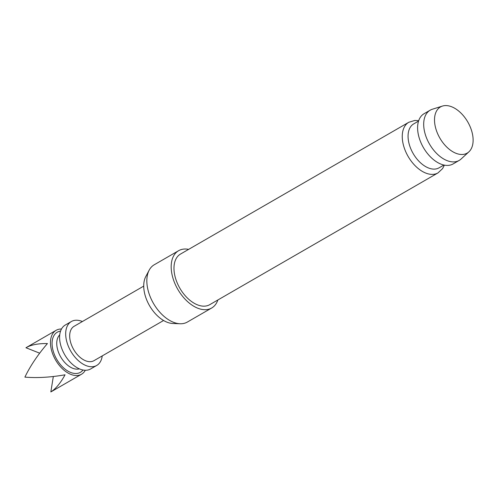 <?xml version="1.0" encoding="UTF-8"?>
<svg xmlns="http://www.w3.org/2000/svg" width="498" height="498" viewBox="0 0 498 498"><rect width="100%" height="100%" fill="white"/><g stroke="black" fill="none" stroke-linecap="round" stroke-linejoin="round"><path stroke-width="0.75" d="M61.484 329.01A25.361 15.332 60 0 0 56.15 330.305A25.361 15.332 60 0 0 50.485 341.802A25.361 15.332 60 0 0 61.266 367.611A25.361 15.332 60 0 0 81.51 374.241A25.361 15.332 60 0 0 85.301 370.263M81.51 374.241L50.846 391.932C55.788 388.814 60.519 383.105 65.045 374.801C50.454 377.36 37.076 378.131 24.9 377.123C30.241 366.011 37.755 354.819 47.441 343.558C38.159 343.421 30.994 344.821 25.946 347.747L56.15 330.305M163.574 320.5L93.966 360.677A19.852 11.996 -120 0 1 78.13 355.491A19.852 11.996 -120 0 1 69.689 335.291A19.852 11.996 -120 0 1 74.121 326.296L143.723 286.12M102.233 355.908A25.361 15.332 -120 0 1 96.724 365.451A25.361 15.332 -120 0 1 76.487 358.828A25.361 15.332 -120 0 1 65.699 333.013A25.361 15.332 -120 0 1 71.363 321.521A25.361 15.332 -120 0 1 82.388 321.527M71.363 321.521L65.275 325.032A25.361 15.332 60 0 0 59.611 336.53A25.361 15.332 60 0 0 70.399 362.339A25.361 15.332 60 0 0 90.636 368.968L96.724 365.451M466.906 153.266A26.668 16.123 60 0 0 468.892 151.846A26.668 16.123 60 0 0 467.778 121.973A26.668 16.123 60 0 0 442.467 106.068A26.668 16.123 60 0 0 440.724 106.802A26.668 16.123 60 0 0 439.628 137.691A26.668 16.123 60 0 0 466.906 153.266M468.892 151.846L461.086 159.024A29.002 17.53 -120 0 1 459.181 160.418A29.002 17.53 -120 0 1 458.919 160.568A29.002 17.53 -120 0 1 429.376 143.854A29.002 17.53 -120 0 1 430.185 110.183A29.002 17.53 -120 0 1 430.446 110.039A29.002 17.53 -120 0 1 432.345 109.236L442.467 106.068M413.975 123.747A25.361 15.332 60 0 0 413.745 123.878A25.361 15.332 60 0 0 413.035 153.322A25.361 15.332 60 0 0 438.875 167.938A25.361 15.332 60 0 0 439.105 167.807L443.917 165.031M188.636 249.367A33.086 19.995 60 0 0 178.888 250.544A33.086 19.995 60 0 0 178.589 250.712L154.243 264.768A33.086 19.995 60 0 0 149.182 270.159A33.086 19.995 60 0 0 153.465 303.413A33.086 19.995 60 0 0 180.12 323.756A33.086 19.995 60 0 0 187.018 322.237A33.086 19.995 60 0 0 187.323 322.069L211.669 308.013A33.086 19.995 60 0 0 217.856 299.989M178.589 250.712A33.086 19.995 60 0 0 177.668 289.114A33.086 19.995 60 0 0 211.364 308.181A33.086 19.995 60 0 0 211.669 308.013M180.78 253.905A29.22 17.667 60 0 0 180.519 254.055A29.22 17.667 60 0 0 179.703 287.975A29.22 17.667 60 0 0 209.471 304.82A29.22 17.667 60 0 0 209.739 304.67L438.016 172.893A29.22 17.667 -120 0 1 437.748 173.043A29.22 17.667 -120 0 1 407.98 156.198A29.22 17.667 -120 0 1 408.796 122.278A29.22 17.667 -120 0 1 409.057 122.128M424.358 113.55A29.002 17.53 60 0 0 424.097 113.7A29.002 17.53 60 0 0 423.288 147.364A29.002 17.53 60 0 0 452.831 164.085A29.002 17.53 60 0 0 453.099 163.935L459.181 160.418M180.12 323.756L172.874 323.495A28.971 17.511 -120 0 1 149.531 305.685A28.971 17.511 -120 0 1 145.783 276.564L149.182 270.159M25.946 347.747L39.666 353.175M50.846 391.932L53.323 376.519M59.735 334.861A19.852 11.996 60 0 0 58.092 351.134A19.852 11.996 60 0 0 70.529 367.213A19.852 11.996 60 0 0 79.356 368.85M60.557 331.114A23.157 14 60 0 0 52.539 348.283A23.157 14 60 0 0 68.151 371.24A23.157 14 60 0 0 83.017 370.014M438.016 172.893L442.598 168.592L444.39 165.131M418.706 120.641L414.778 120.46L408.796 122.278L180.519 254.055M424.097 113.7L430.185 110.183M413.745 123.878L418.557 121.101"/></g></svg>
